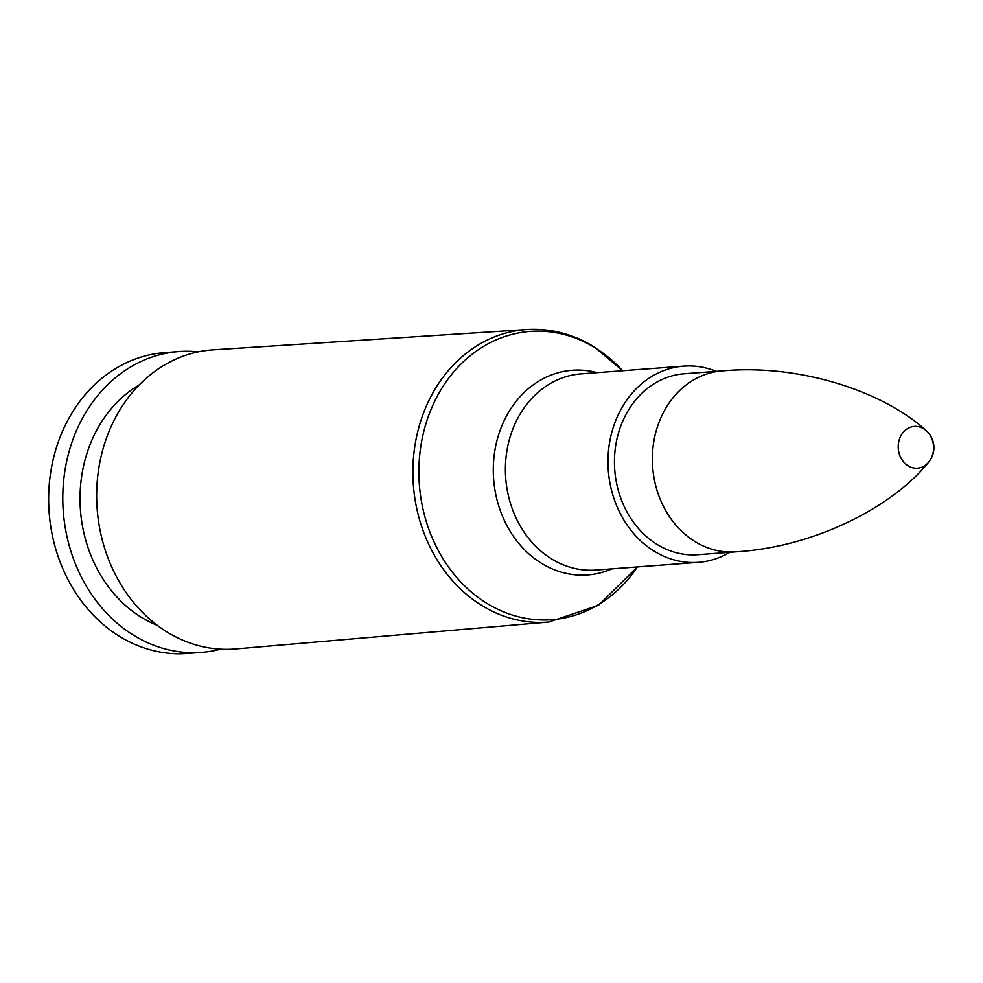 <?xml version="1.0" encoding="UTF-8"?>
<svg xmlns="http://www.w3.org/2000/svg" width="983" height="983" viewBox="0 0 983 983"><rect width="100%" height="100%" fill="white"/><g stroke="black" fill="none" stroke-linecap="round" stroke-linejoin="round"><path stroke-width="1.47" d="M235.699 648.94A149.981 126.5 -94.3 0 1 97.157 508.985A149.981 126.5 -94.3 0 1 213.164 349.837L526.802 329.538A146.664 123.698 85.7 0 0 413.364 485.16A146.664 123.698 85.7 0 0 548.833 622.018L235.699 648.94M697.869 554.707A90.731 76.527 -94.3 0 1 614.744 469.985A90.731 76.527 -94.3 0 1 684.229 373.761L722.161 370.91A90.731 76.527 85.7 0 0 653.707 442.203A90.731 76.527 85.7 0 0 694.686 541.387A90.731 76.527 85.7 0 0 735.788 551.856L697.869 554.707M729.865 552.299A98.386 82.977 -94.3 0 1 698.434 562.337A98.386 82.977 -94.3 0 1 608.305 470.476A98.386 82.977 -94.3 0 1 683.652 366.131A98.386 82.977 -94.3 0 1 716.226 371.353M157.28 625.323A130.432 110.01 -94.3 0 1 80.459 510.238A130.432 110.01 -94.3 0 1 139.181 384.943M220.696 649.173A150.841 127.225 -94.3 0 1 201.49 652.393A150.841 127.225 -94.3 0 1 63.293 511.529A150.841 127.225 -94.3 0 1 178.832 351.558A150.841 127.225 -94.3 0 1 198.296 351.853M201.49 652.393L187.348 653.462A150.841 127.225 -94.3 0 1 49.15 512.598A150.841 127.225 -94.3 0 1 164.689 352.627L178.832 351.558M907.997 465.758A20.938 17.657 85.7 0 0 928.603 462.243A20.938 17.657 85.7 0 0 928.616 462.219A20.938 17.657 85.7 0 0 926.256 430.652A20.938 17.657 85.7 0 0 926.232 430.64A20.938 17.657 85.7 0 0 900.772 436.01A20.938 17.657 85.7 0 0 907.997 465.758M637.377 566.945A144.538 121.904 -94.3 0 1 472.577 593.081A144.538 121.904 -94.3 0 1 435.58 399.467A144.538 121.904 -94.3 0 1 595.551 348.105A144.538 121.904 -94.3 0 1 622.595 370.738M597.136 372.655A102.625 86.565 85.7 0 0 493.626 479.114A102.625 86.565 85.7 0 0 611.918 568.862M698.434 562.337L595.858 570.066A98.386 82.977 -94.3 0 1 505.717 478.205A98.386 82.977 -94.3 0 1 581.076 373.859L683.652 366.131M622.657 370.726L594.494 347.073C573.273 334.011 550.713 328.162 526.802 329.538M637.451 566.933L598.487 605.295L548.833 622.018M722.161 370.91C801.256 363.599 884.454 392.266 926.232 430.64A22.683 22.683 0 0 1 928.616 462.219C893.854 505.594 816.517 546.978 735.788 551.856"/></g></svg>
